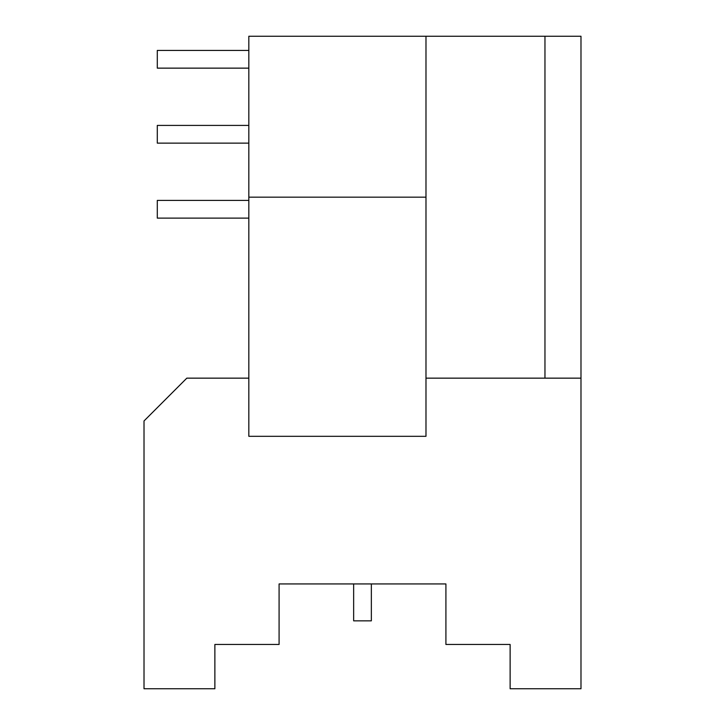 <?xml version="1.0" encoding="UTF-8"?>
<svg xmlns="http://www.w3.org/2000/svg" width="725" height="725" viewBox="0 0 725 725"><rect width="100%" height="100%" fill="white"/><g stroke="black" fill="none" stroke-linecap="round" stroke-linejoin="round"><path stroke-width="1.09" d="M248.829 50.424L157.298 50.424L157.298 68.141L248.829 68.141M248.829 125.416L157.298 125.416L157.298 143.133L248.829 143.133M248.829 200.408L157.298 200.408L157.298 218.125L248.829 218.125M353.646 620.845L353.646 583.933L353.646 620.845L371.354 620.845L371.354 583.933L445.911 583.933L279.089 583.933L279.089 644.462L214.872 644.462L214.872 688.75L144.012 688.75L144.012 420.962L186.823 378.151L248.829 378.151M425.983 378.151L580.988 378.151L580.988 688.75L510.128 688.75L510.128 644.462L445.911 644.462L445.911 583.933M353.646 583.933L279.089 583.933M425.983 197.164L425.983 436.314L248.829 436.314L248.829 36.25L425.983 36.25L425.983 197.164L248.829 197.164M544.964 378.151L544.964 36.25L580.988 36.25L580.988 378.151M425.983 36.25L544.964 36.25"/></g></svg>

